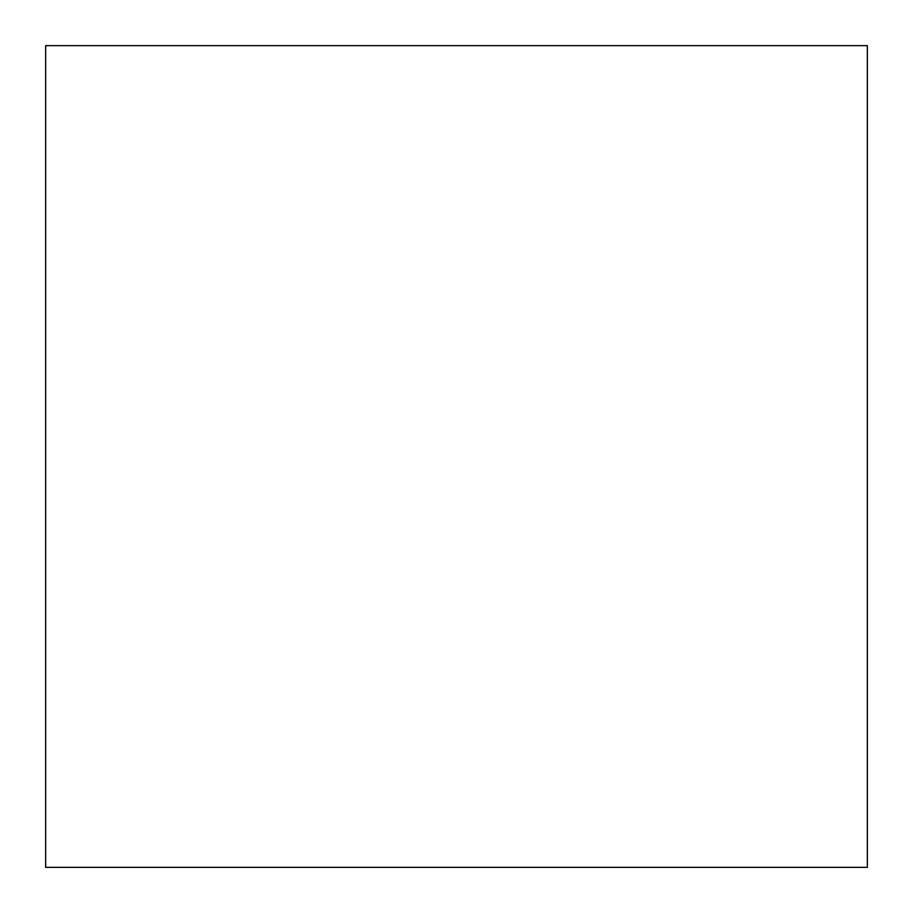 <?xml version="1.0" encoding="UTF-8"?>
<svg xmlns="http://www.w3.org/2000/svg" width="913" height="913" viewBox="0 0 913 913"><rect width="100%" height="100%" fill="white"/><g stroke="black" fill="none" stroke-linecap="round" stroke-linejoin="round"><path stroke-width="1.37" d="M867.35 867.35L45.65 867.35L45.65 45.65L867.35 45.65L867.35 867.35L45.65 867.35"/></g></svg>
